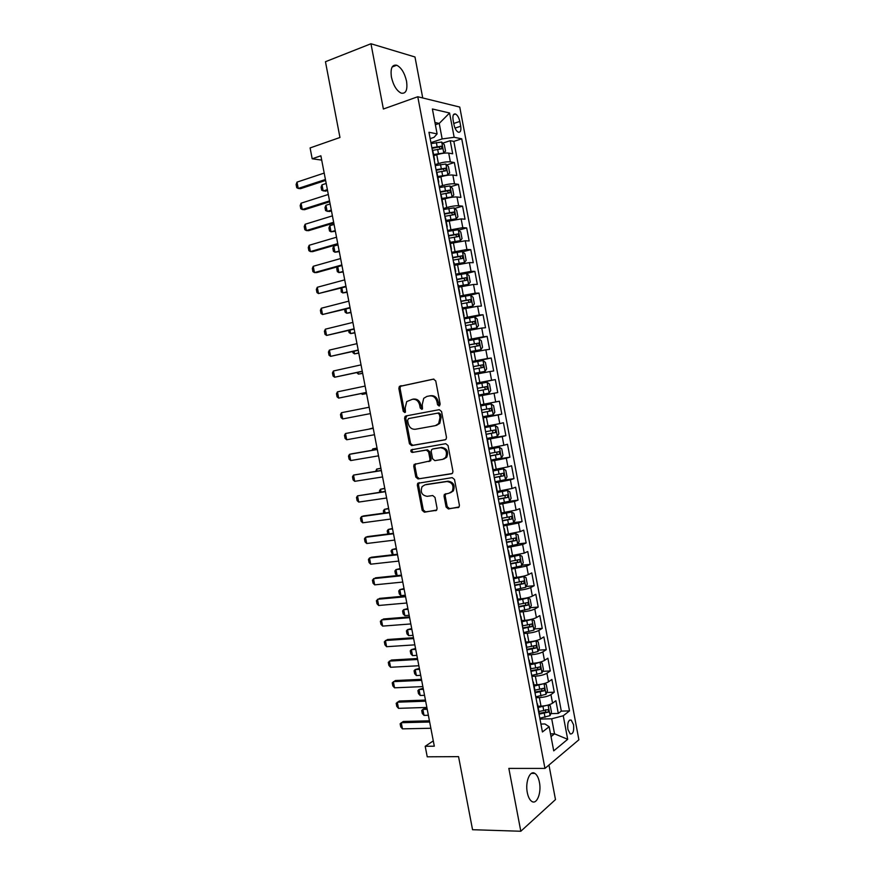 <?xml version="1.0" encoding="UTF-8"?>
<svg xmlns="http://www.w3.org/2000/svg" width="875" height="875" viewBox="0 0 875 875"><rect width="100%" height="100%" fill="white"/><g stroke="black" fill="none" stroke-linecap="round" stroke-linejoin="round"><path stroke-width="1.31" d="M439.152 406.011L440.18 404.228L435.75 380.92L433.453 379.116L399.35 386.455L398.858 388.445L403.222 411.283L404.786 412.541L405.442 412.147L405.202 407.837L406.7 401.592L412.453 399.273C416.095 398.989 418.491 400.914 419.661 405.048L420.23 408.034L421.816 409.303L422.505 408.887L422.242 404.556L423.719 398.322L426.858 396.441L429.647 395.894C433.355 395.598 435.794 397.545 436.975 401.712L437.544 404.731L439.152 406.011M539.416 782.228C538.508 777.755 536.987 774.812 534.866 773.402C529.944 769.891 525.066 781.998 527.308 792.63C528.216 797.092 529.725 800.023 531.825 801.434C536.878 804.989 541.636 792.663 539.416 782.228M406.536 81.189C404.6 72.942 401.341 67.627 396.747 65.231C392.044 64.4 390.272 68.392 391.442 77.208C393.389 85.466 396.637 90.781 401.177 93.133C405.923 93.975 407.717 89.983 406.536 81.189M573.541 724.719L571.222 720.092C568.4 719.742 567.284 722.816 567.875 729.302L570.183 733.928C573.016 734.256 574.131 731.183 573.541 724.719M446.108 507.062L448.394 508.977L459.091 506.942L459.408 505.258L454.508 479.511L452.2 477.619L417.703 483.328L417.342 485.1L422.166 510.333L424.408 512.225L436.745 510.016L437.073 508.298L434.995 497.416L432.731 495.534L427.153 496.333C421.783 495.327 420.109 492.078 422.111 486.587L424.966 484.837L446.983 481.534C452.386 482.453 454.147 485.68 452.244 491.247L449.192 493.161L444.358 494.408L444.03 496.136L446.108 507.062L447.223 506.691L449.509 508.594L458.719 507.347M422.734 97.956L414.98 56.984L370.967 43.75L325.456 61.72L339.959 137.484L310.1 147.93L312.189 158.78L320.873 155.794L434.306 746.189L425.206 746.298L427.23 756.809L458.555 756.634L472.555 829.708L520.811 831.25L555.483 799.586L548.953 765.034M370.967 43.75L383.381 109.014L417.78 96.742L544.95 768.414L508.845 768.403L520.811 831.25M445.014 439.852L446.086 439.184L446.48 437.336L441.569 411.512L439.272 409.675L405.989 415.931L405.037 416.5L404.589 418.425L409.434 443.745L411.666 445.583L445.233 439.797M448.044 445.539L452.944 471.33L452.594 473.091L451.467 473.802L418.042 478.931L415.811 477.072L413.744 466.255L414.127 464.439L429.603 461.005L429.986 459.189L428.608 451.948L426.344 450.089L412.409 452.43C410.988 452.178 410.561 451.314 411.13 449.859L445.736 443.68L448.044 445.539M550.856 713.628L558.294 713.431L555.898 700.7L552.562 703.172L550.955 694.63C548.231 696.27 544.381 697.266 539.405 697.594L535.948 697.714M546.766 692.486L554.291 692.202L551.884 679.459L548.527 681.811L546.919 673.258C544.184 674.822 540.323 675.795 535.358 676.178L531.902 676.331M542.675 671.322L550.288 670.961L547.881 658.197L544.491 660.428L542.872 651.864C540.127 653.352 536.266 654.314 531.3 654.73L527.855 654.927M538.562 650.136L546.273 649.688L543.856 636.913L540.455 639.023L538.836 630.448C536.069 631.859 532.197 632.8 527.242 633.259L523.797 633.489M534.439 628.928L542.248 628.392L539.842 615.595L536.408 617.586L534.789 609.011C532 610.345 528.128 611.264 523.173 611.767L519.739 612.041M530.316 607.709L538.223 607.064L535.817 594.267L532.35 596.127L530.731 587.541C527.931 588.798 524.059 589.706 519.105 590.253L515.67 590.559M526.17 586.458L534.198 585.725L531.781 572.906L528.303 574.645L526.673 566.048L511.602 569.056M522.025 565.195L530.173 564.364L527.745 551.523L524.234 553.142L522.616 544.534L507.533 547.531M517.858 543.9L526.138 542.97L523.709 530.119L520.177 531.617L518.547 522.998L503.453 525.973M513.68 522.594L522.091 521.555L519.663 508.692L516.108 510.059L514.478 501.441L499.373 504.394M509.228 501.309L518.044 500.117L515.616 487.244L512.028 488.491L510.398 479.85L495.283 482.792M503.027 480.255L513.997 478.647L511.558 465.762L507.948 466.889L506.319 458.237L491.192 461.169M501.408 457.964L499.384 447.256L501.747 448.82L502.961 455.284L501.408 457.964L490.995 460.13L509.939 457.166L507.511 444.259L503.869 445.255L502.239 436.603L487.091 439.523M486.97 438.845L505.881 435.652L503.442 422.734L499.778 423.609L498.148 414.947L482.989 417.845M482.934 417.517L501.812 414.116L499.373 401.188L495.688 401.931L494.047 393.258L479.259 396.08M494.047 393.258L497.744 392.558L495.305 379.608L476.47 383.348M476.427 383.119L491.597 380.231L489.956 371.547L493.675 370.978L491.225 358.017L472.413 361.955M472.303 361.375L487.495 358.509L485.844 349.814L489.595 349.366L487.145 336.394L468.366 340.55M468.191 339.62L483.383 336.766L481.742 328.059L485.516 327.731L483.066 314.748L470.892 317.581M464.067 317.833L479.27 314.989L477.63 306.272L481.425 306.075L478.975 293.07L469.875 295.302M459.944 296.023L475.158 293.191L473.506 284.462L477.334 284.397L474.884 271.381L466.572 273.503M455.809 274.181L471.034 271.37L469.383 262.631L473.244 262.686L470.783 249.659L462.634 251.836M451.675 252.317L466.911 249.517L465.259 240.778L469.142 240.964L466.681 227.916L458.686 230.147M447.53 230.431L462.788 227.653L461.125 218.892L465.041 219.209L462.569 206.139L454.716 208.436M443.384 208.523L446.72 207.539C451.577 206.227 455.558 205.625 458.653 205.756L456.991 196.984L460.928 197.433L458.456 184.352L450.745 186.692M439.239 186.583L442.564 185.566C447.42 184.198 451.402 183.619 454.508 183.827L452.856 175.055L456.816 175.623L454.344 162.531L450.363 161.886C447.234 161.602 443.253 162.159 438.408 163.57L435.083 164.62M446.753 164.927L454.344 162.531M552.562 703.172C549.85 704.845 546 705.841 541.023 706.158L537.95 706.245M548.527 681.811C545.803 683.408 541.953 684.381 536.977 684.742L533.903 684.873M544.491 660.428C541.745 661.948 537.884 662.911 532.919 663.305L529.845 663.469M540.455 639.023C537.688 640.467 533.827 641.408 528.861 641.856L525.798 642.042M536.408 617.586C533.63 618.953 529.758 619.883 524.803 620.364L521.741 620.594M532.35 596.127C529.561 597.417 525.689 598.336 520.734 598.861L517.672 599.123M528.303 574.645C525.492 575.859 521.609 576.756 516.655 577.325L513.603 577.62M524.234 553.142L509.534 556.095M520.177 531.617L505.455 534.548M516.108 510.059L501.375 512.98M512.028 488.491L497.295 491.389M507.948 466.889L493.205 469.766M503.869 445.255L489.103 448.12M499.778 423.609L485.002 426.453M495.688 401.931L480.9 404.764M489.956 371.547L475.147 374.347M485.844 349.814L471.034 352.603M481.742 328.059L466.911 330.827M477.63 306.272L462.788 309.017M473.506 284.462L458.653 287.197M469.383 262.631L454.519 265.344M465.259 240.778L450.384 243.469M461.125 218.892L446.239 221.572M456.991 196.984C453.895 196.831 449.914 197.422 445.058 198.756L442.094 199.642M452.856 175.055C449.739 174.814 445.758 175.383 440.902 176.772L437.938 177.691M453.086 119.93L454.005 124.775C454.869 128.581 456.291 131.053 458.259 132.169C460.469 132.617 461.289 130.637 460.709 126.23L459.802 121.439C458.938 117.611 457.505 115.128 455.514 114.002C453.327 113.553 452.517 115.533 453.086 119.93M417.78 96.742L459.758 107.067L578.889 739.78L544.95 768.414M558.294 713.431L561.312 711.112L569.516 710.883L461.738 138.808L454.158 137.298L442.159 138.928L430.916 142.636M569.516 710.883L563.248 715.761L567.689 739.309L553.722 750.859L549.161 726.731L542.423 731.97L428.958 132.267L437.106 133.897L432.392 108.981L449.575 112.995L454.158 137.298M561.312 711.112L453.852 141.389L450.22 140.689L452.692 153.792L448.711 153.103C445.572 152.775 441.58 153.333 436.745 154.755L433.781 155.717M434.273 160.377L434.077 159.316M432.873 150.894L432.37 150.325M454.508 183.827L458.456 184.352M458.653 205.756L462.569 206.139M462.788 227.653L466.681 227.916M466.911 249.517L470.783 249.659M471.034 271.37L474.884 271.381M475.158 293.191L478.975 293.07M479.27 314.989L483.066 314.748M483.383 336.766L487.145 336.394M487.495 358.509L491.225 358.017M491.597 380.231L495.305 379.608M501.812 414.116L498.148 414.947M505.881 435.652L502.239 436.603M509.939 457.166L506.319 458.237M513.997 478.647L510.398 479.85M518.044 500.117L514.478 501.441M522.091 521.555L518.547 522.998M526.138 542.97L522.616 544.534M530.173 564.364L526.673 566.048M534.198 585.725L530.731 587.541M538.223 607.064L534.789 609.011M542.248 628.392L538.836 630.448M546.273 649.688L542.872 651.864M550.288 670.961L546.919 673.258M554.291 692.202L550.955 694.63M550.506 733.884L554.531 733.819L551.698 718.791L539.984 719.075M442.159 138.928L439.228 123.43L434.952 122.511M435.378 124.731L439.228 123.43L449.575 112.995M430.161 138.633L434.022 137.353L437.106 133.897M433.289 740.884L425.206 746.298M312.189 158.78L321.705 160.103M551.02 736.608L554.531 733.819L567.689 739.309M540.936 724.052L544.95 723.964L549.161 726.731M442.75 143.139L450.22 140.689M453.852 141.389L461.738 138.808M438.331 181.781L438.506 182.744M442.575 204.225L442.739 205.078M446.808 226.636L446.961 227.391M451.052 249.025L451.172 249.681M455.284 271.381L455.383 271.939M472.15 360.566L470.466 351.662M476.361 382.791L474.677 373.909M480.561 405.005L478.887 396.123M484.761 427.186L483.448 418.206M488.95 449.334L487.627 440.333M417.823 483.186L418.523 483.088M503.891 528.303L504 528.883M508.047 550.244L508.167 550.922M512.192 572.152L512.334 572.928M516.327 594.048L516.502 594.912M513.997 581.722L514.281 581.175M520.472 615.913L520.647 616.875M518.164 603.706L518.427 603.094M524.606 637.744L524.803 638.816M522.309 625.658L522.572 624.991M528.73 659.564L528.948 660.723M526.466 647.577L526.706 646.866M532.853 681.352L533.094 682.609M530.6 669.484L530.841 668.708L535.686 667.909L534.92 663.841L530.075 664.672M536.966 703.117L537.228 704.473M534.745 691.359L534.975 690.528M538.88 713.202L539.098 712.327M551.698 718.791L563.248 715.761M439.698 405.748L438.113 401.505C436.942 397.337 434.503 395.402 430.795 395.686L429.866 395.85M412.65 399.23L413.623 399.066C417.255 398.781 419.65 400.706 420.82 404.841L422.363 409.041M433.891 379.083L400.531 386.269L400.039 388.259L404.392 411.064L405.333 412.267M406.984 415.745L405.759 418.195L410.594 443.472L412.825 445.309L445.495 439.688M439.392 414.411L437.784 413.12L408.57 418.567L407.586 420.317L408.177 423.434C409.325 427.536 411.709 429.483 415.341 429.264L435.323 425.655L438.659 423.609L439.994 417.583L439.392 414.411L440.519 414.17L438.922 412.891L437.784 413.12M408.57 418.567L438.922 412.891M436.461 425.403L439.797 423.358L441.131 417.342L439.994 417.583M440.519 414.17L441.131 417.342M452.134 473.539L418.042 478.931M415.734 463.728L414.892 465.948L416.959 476.744L419.191 478.603M428.859 461.562L430.752 460.698L431.123 458.883L429.745 451.653L427.492 449.805L412.409 452.43M412.584 449.302L412.289 449.575C411.72 451.03 412.147 451.894 413.569 452.145M442.663 459.364L445.583 457.537C447.65 451.894 445.933 448.623 440.442 447.727L432.644 449.028L431.594 449.684L431.2 451.511L432.589 458.762L434.853 460.633L442.663 459.364M443.789 459.069L446.709 457.242C448.777 451.598 447.059 448.328 441.569 447.431L440.442 447.727M433.53 448.809L441.569 447.431M445.867 493.642L445.145 495.775L447.223 506.691M450.461 492.778L453.359 490.886C455.252 485.341 453.502 482.103 448.098 481.195L446.983 481.534M426.103 484.498L448.098 481.195M419.245 482.606L418.491 484.761L423.314 509.961L425.545 511.842L436.417 510.366M442.761 153.355L445.539 151.233L444.292 144.67L441.667 142.056L431.102 143.577M440.289 153.814L433.661 155.094M443.745 153.037L433.552 154.503M432.48 150.38L441.886 148.794L441.525 146.169L431.889 147.755M431.998 148.367L438.878 147.033L440.103 148.52M326.189 183.466L322.011 184.833L323.192 190.969L327.37 189.613M322.011 184.833L321.092 187.152L321.683 190.214L325.369 191.188L327.545 190.487M325.434 179.495L298.222 188.442L296.723 187.677L296.111 184.527L297.008 182.12L324.198 173.075M297.008 182.12L298.222 188.442L300.53 188.683L325.609 180.447M446.195 175.514L449.663 173.108L448.427 166.545L445.812 164.019L435.258 165.572M445.058 175.722L437.817 177.023M447.891 174.989L437.708 176.488M436.548 172.386L446.042 170.767L445.692 168.142L436.045 169.75M436.155 170.308L443.056 168.973L444.248 170.494M330.127 203.962L325.948 205.275L327.13 211.4L331.308 210.098M325.948 205.275L325.008 207.55L325.598 210.613L329.284 211.564L331.461 210.897M441.962 198.931L452.025 196.908L453.797 194.961L452.561 188.409L449.958 185.948L439.414 187.545M452.025 196.908L441.864 198.45M440.705 194.359L450.188 192.719L449.859 190.105L440.202 191.723M440.3 192.227L447.223 190.903L448.394 192.434M334.064 224.427L329.875 225.695L331.045 231.82L335.245 230.562M329.875 225.695L328.934 227.927L329.514 230.978L331.045 231.82L335.377 231.284M446.097 220.817L456.17 218.805L457.92 216.792L456.684 210.252L454.103 207.856L443.57 209.497M456.17 218.805L446.02 220.391M444.861 216.3L454.333 214.638L454.027 212.023L444.358 213.664M444.445 214.112L451.391 212.789L452.528 214.353M337.991 244.88L333.791 246.094L334.972 252.219L339.172 251.005M333.791 246.094L332.839 248.27L333.43 251.322L334.972 252.219L339.292 251.639M450.231 242.681L460.348 240.625L462.033 238.602L460.797 232.061L458.237 229.742L447.716 231.427M460.294 240.669L450.166 242.298M449.006 238.208L458.467 236.545L458.183 233.931L448.503 235.583M448.58 235.977L455.547 234.664L456.662 236.25M337.761 266.722L338.887 272.584L343.098 271.425M337.575 266.777L336.755 268.603L337.334 271.655L338.887 272.584L343.197 271.983M329.547 200.889L302.291 209.519L300.77 208.698L300.169 205.548L301.066 203.197L328.311 194.48M301.066 203.197L302.291 209.519L304.588 209.694L329.711 201.753M333.648 222.272L306.348 230.562L304.828 229.698L304.216 226.548L305.134 224.252L332.413 215.863M305.134 224.252L306.348 230.562L308.634 230.672L333.802 223.048M337.75 243.622L310.406 251.584L308.875 250.666L308.262 247.527L309.181 245.273L336.525 237.213M309.181 245.273L310.406 251.584L312.67 251.639L337.881 244.311M341.852 264.95L314.453 272.584L312.911 271.622L312.309 268.483L313.239 266.284L340.616 258.552M313.239 266.284L314.453 272.584L316.717 272.584L341.961 265.552M454.366 264.512L464.428 262.522L466.145 260.378L464.92 253.848L462.361 251.595L451.861 253.323M464.428 262.522L454.3 264.184M453.141 260.105L462.602 258.42L462.339 255.806L452.648 257.48M452.714 257.819L459.703 256.506L460.786 258.125M341.83 287.897L342.803 292.939L347.014 291.823M341.031 288.105L341.239 291.955L342.803 292.939L347.102 292.305M345.942 286.256L318.5 293.562L316.947 292.545L316.345 289.406L317.286 287.273L344.717 279.869M317.286 287.273L318.5 293.562L346.041 286.77M458.489 286.322L468.552 284.342L470.258 282.133L469.022 275.603L466.484 273.438L456.006 275.198M468.552 284.342L458.445 286.048M457.286 281.969L466.736 280.262L466.484 277.659L456.783 279.344M456.838 279.639L463.848 278.337L464.898 279.978M345.898 309.039L346.708 313.261L350.93 312.2M344.586 309.367L345.144 312.244L346.708 313.261L351.006 312.605M350.033 307.53L322.536 314.519L320.983 313.458L320.381 310.319L321.322 308.23L348.808 301.153M321.322 308.23L322.536 314.519L350.109 307.967M462.612 308.109L472.664 306.141L474.359 303.866L473.134 297.347L470.608 295.247L460.141 297.041M472.664 306.141L462.569 307.891M461.42 303.811L470.859 302.094L470.619 299.491L460.917 301.197M460.961 301.427L467.994 300.125L469.022 301.809M349.956 330.159L350.613 333.572L354.834 332.566M348.644 330.477L349.038 332.5L350.613 333.572L354.9 332.883M354.113 328.792L326.572 335.442L325.008 334.338L324.406 331.209L325.369 329.164L352.887 322.416M325.369 329.164L326.572 335.442L354.178 329.142M466.736 329.864L476.777 327.906L478.461 325.566L477.236 319.058L474.72 317.023L464.264 318.872M476.777 327.906L466.703 329.7M465.544 325.631L474.972 323.892L474.764 321.3L465.052 323.017M465.084 323.192L472.128 321.902L473.123 323.619M354.014 351.269L354.506 353.861L358.75 352.898M352.702 351.564L352.931 352.745L354.506 353.861L358.794 353.139M358.192 350.022L330.608 356.355L329.033 355.195L328.431 352.067L329.405 350.087L356.967 343.656M329.405 350.087L330.608 356.355L358.247 350.295M470.531 351.662L480.889 349.661L482.552 347.244L481.327 340.747L478.833 338.789L468.387 340.67M480.889 349.661L470.455 351.564M469.667 347.419L479.095 345.669L478.887 343.077L469.175 344.805M469.197 344.936L476.262 343.645L477.225 345.417M358.061 372.345L358.411 374.128L362.644 373.209M356.748 372.63L358.411 374.128L362.677 373.373M362.272 371.23L334.633 377.234L333.058 376.031L332.456 372.914L333.43 370.978L361.047 364.875M333.43 370.978L334.633 377.234L362.305 371.416M474.578 373.384L484.991 371.383L486.642 368.9L485.417 362.414L482.945 360.522L472.511 362.447M484.991 371.383L474.567 373.319M473.791 369.195L483.197 367.423L483.022 364.831L473.288 366.581M473.309 366.658L480.397 365.367L481.316 367.194M362.108 393.389L362.294 394.363L366.548 393.498M361.244 393.575L362.294 394.363L366.559 393.586M366.341 392.427L338.658 398.103L337.072 396.845L336.47 393.728L337.455 391.847L365.116 386.072M337.455 391.847L338.658 398.103L366.362 392.525M489.092 393.083L478.68 395.062L489.092 393.083L490.733 390.534L489.508 384.048L487.047 382.233L476.623 384.191M477.903 390.939L487.309 389.145L487.134 386.553L477.411 388.325L484.52 387.067L485.373 389.003M341.48 412.694L342.683 418.939L370.409 413.602L342.683 418.939L341.086 417.637L340.484 414.52L341.48 412.694L369.184 407.236M482.792 416.773L493.194 414.75L494.812 412.147L493.587 405.661L491.138 403.922L480.736 405.923M491.138 403.922L480.736 405.902M482.005 412.65L491.411 410.845L491.258 408.264L481.512 410.047M491.258 408.264L488.633 408.745C489.814 409.675 489.814 410.539 488.655 411.348L482.005 412.617M373.155 427.908L368.977 429.133M373.166 427.941L368.627 429.198M346.697 439.764L345.089 438.408L344.487 435.302L345.494 433.519L373.242 428.345L345.494 433.519L346.697 439.764L374.467 434.722M378.525 455.842L350.711 460.556L349.092 459.156L348.491 456.05L349.508 454.322L351.662 453.819L377.278 449.389M350.711 460.556L349.508 454.322L377.311 449.509M382.572 476.941L354.714 481.327L353.084 479.883L352.494 476.777L353.511 475.092L381.325 470.4M354.714 481.327L353.511 475.092L381.358 470.608M486.894 438.462L497.273 436.406L498.892 433.727L497.667 427.252L495.239 425.578L484.837 427.623M495.239 425.578L484.827 427.547M486.117 434.35L495.502 432.523L495.37 429.942L485.625 431.747M492.745 430.391L492.745 432.994L486.095 434.252M377.027 448.066L372.783 448.919L373.013 450.122M377.048 448.175L372.783 448.919L371.93 450.308M499.384 447.256L489.147 449.258M499.319 447.223L489.289 449.105M490.219 456.017L499.592 454.18L499.472 451.598L489.727 453.414M496.967 452.047L496.836 454.617L490.186 455.875M375.725 471.308L376.666 469.087L377.048 471.089M380.898 468.202L376.666 469.087L380.931 468.387M495.086 481.775L505.444 479.631L507.03 476.82L505.816 470.367L503.409 468.836L493.413 470.881M503.409 468.836L493.38 470.706M494.309 477.663L503.683 475.803L503.573 473.222L493.817 475.059M501.145 473.681L500.916 476.219L494.277 477.466M379.75 492.231L379.477 490.82L380.538 489.223L381.073 492.034M384.759 488.316L380.538 489.223L384.814 488.578M386.63 498.006L358.717 502.075L357.088 500.588L356.486 497.481L357.514 495.852L385.35 491.4M358.717 502.075L357.514 495.852L385.416 491.684M499.177 503.387L509.523 501.211L511.098 498.334L509.873 491.881L507.489 490.416L497.503 492.516M507.489 490.416L497.459 492.286M498.4 499.286L507.762 497.405L507.675 494.823L497.908 496.683M505.302 495.294L504.995 497.788L498.356 499.034M383.775 513.144L383.338 510.891L384.398 509.348L385.098 512.958M388.62 508.408L384.398 509.348L388.686 508.747M390.666 519.05L362.709 522.802L361.069 521.27L360.478 518.164L361.517 516.589L363.628 515.922L389.386 512.367M362.709 522.802L361.517 516.589L389.452 512.739M503.267 524.978L513.592 522.758L515.156 519.816L513.931 513.373L511.558 511.984L501.594 514.117M511.558 511.984L501.539 513.833M502.491 520.877L511.842 518.984L511.766 516.414L501.998 518.284M509.436 516.884L509.064 519.334L502.436 520.581M387.844 534.023L387.198 530.95L388.27 529.452L389.113 533.859M392.481 528.478L388.27 529.452L392.558 528.894M394.712 540.083L366.702 543.506L365.061 541.92L364.459 538.825L365.509 537.305L367.609 536.572L393.411 533.312M366.702 543.506L365.509 537.305L393.498 533.772M507.347 546.547L517.661 544.283L519.203 541.275L517.989 534.844L515.627 533.52L505.673 535.697M515.627 533.52L505.608 535.358M506.57 542.445L515.911 540.542L515.845 537.961L506.078 539.864M513.57 538.453L513.133 540.859L506.505 542.095M392.492 554.805L391.048 550.977L392.131 549.533L393.127 554.739M396.331 548.527L392.131 549.533L396.43 549.019M398.748 561.083L370.694 564.189L369.042 562.559L368.441 559.464L369.502 557.988L371.591 557.211L397.425 554.247M370.694 564.189L369.502 557.988L397.534 554.783M511.416 568.083L521.719 565.786L523.25 562.723L522.036 556.292L519.75 555.067L509.753 557.255M519.695 555.045L509.677 556.861M510.65 563.992L519.98 562.078L519.925 559.497L510.158 561.411M517.683 560L517.202 562.362L510.573 563.587M395.467 573.989L394.898 570.992L395.981 569.592L397.141 575.586L395.467 573.989M400.181 568.564L395.981 569.592L400.291 569.133M402.773 582.061L374.686 584.85L373.013 583.177L372.422 580.081L375.572 577.817L401.45 575.148M374.686 584.85L373.483 578.659L401.559 575.761M515.495 589.608L525.788 587.267L527.297 584.128L526.083 577.708L523.753 576.538L513.833 578.78M523.753 576.538L513.745 578.342M514.719 585.517L524.048 583.581L524.005 581L514.227 582.936M521.784 581.525L521.259 583.844L514.631 585.069M404.02 588.569L399.831 589.63L400.991 595.634L405.3 595.23M400.991 595.634L399.317 593.983L398.738 590.986L399.831 589.63L404.152 589.214M406.798 603.006L378.656 605.489L376.983 603.761L376.392 600.677L379.531 598.402L405.453 596.028M378.656 605.489L377.464 599.298L405.595 596.728M519.564 611.1L529.834 608.727L531.344 605.522L530.13 599.112L527.811 597.997L517.902 600.294M527.811 597.997L525.372 598.205M525.263 598.227L517.803 599.802M518.788 607.02L528.106 605.062L528.073 602.481L518.295 604.439M525.875 603.017L525.317 605.292L518.689 606.506M407.859 608.552L403.681 609.645L404.841 615.639L409.161 615.289M404.841 615.639L403.156 613.944L402.577 610.958L403.681 609.645L408.002 609.273M410.823 623.941L382.637 626.106L380.953 624.334L380.363 621.25L383.502 618.975L409.467 616.886M382.637 626.106L381.445 619.927L409.62 617.663M523.622 632.57L533.881 630.153L535.38 626.894L534.166 620.484L531.923 619.467L521.959 621.775M531.858 619.445L530.348 619.555M528.839 619.85L521.861 621.228M522.845 628.491L532.164 626.522L532.142 623.941L522.364 625.92M529.966 624.488L529.364 626.719L522.747 627.933M411.698 628.523L407.531 629.639L408.68 635.633L413.011 635.327M408.68 635.633L406.984 633.894L406.416 630.897L407.531 629.639L411.852 629.322M414.837 644.853L386.608 646.702L384.923 644.875L384.322 641.802L387.461 639.516L413.47 637.711M386.608 646.702L385.416 640.522L413.634 638.586M527.68 654.019L537.928 651.558L539.405 648.233L538.202 641.834L535.97 640.883L526.017 643.234M535.905 640.861L535.073 640.916M532.262 641.462L525.908 642.633M526.903 649.939L536.211 647.959L536.2 645.378L526.663 647.325M534.045 645.947L533.411 648.123L526.794 649.337M415.538 648.473L411.37 649.611L412.519 655.605L416.85 655.342M412.519 655.605L410.823 653.822L410.244 650.825L411.37 649.611L415.702 649.337M531.738 675.434L541.964 672.941L543.43 669.55L542.227 663.163L539.952 662.255L534.92 663.841M535.445 663.075L529.955 664.016M530.961 671.366L540.258 669.364L540.258 666.783L535.686 667.909M538.114 667.373L537.458 669.506L530.841 670.709M419.366 668.391L415.198 669.572L416.358 675.555L420.7 675.336M416.358 675.555L414.652 673.717L414.072 670.742L415.198 669.572L419.541 669.342M543.933 683.659L534.133 686.077M538.256 684.655L533.991 685.377M546.044 694.214L544.02 683.637L546.252 684.458L547.455 690.845L546 694.302L535.784 696.839M535.008 692.77L544.305 690.758L544.316 688.177L534.898 690.145M542.172 688.778L541.494 690.856L534.877 692.059M423.183 688.297L419.038 689.5L420.186 695.472L424.528 695.308M420.186 695.472L418.469 693.602L417.9 690.627L419.038 689.5L423.38 689.325M418.852 665.744L390.578 667.275L388.883 665.405L388.281 662.331L391.42 660.034L417.463 658.525M390.578 667.275L389.386 661.106L417.648 659.477M422.855 686.602L394.538 687.816L392.831 685.902L392.241 682.828L395.369 680.542L421.455 679.317M394.538 687.816L393.356 681.658L421.662 680.345M426.869 707.438L398.497 708.345L396.78 706.388L396.189 703.314L399.317 701.017L425.447 700.077M398.497 708.345L397.316 702.188L425.666 701.192M547.75 705.152L538.18 707.459M541.494 706.136L538.038 706.716M548.188 705.031L550.266 705.742L551.469 712.119L550.036 715.641L539.82 718.211M539.055 714.153L548.341 712.119L548.363 709.538L538.945 711.528M545.748 709.614L545.53 712.195L538.913 713.388M427.011 708.181L424.747 708.258L422.866 709.417L424.014 715.378L428.367 715.258M424.014 715.378L422.286 713.464L421.717 710.489L422.866 709.417L427.219 709.275M430.861 728.263L402.456 728.853L400.728 726.841L400.137 723.778L403.266 721.47L429.439 720.825M402.456 728.853L401.264 722.706L429.669 722.017M541.023 706.158L539.405 697.594M536.977 684.742L535.358 676.178M532.919 663.305L531.3 654.73M528.861 641.856L527.242 633.259M524.803 620.364L523.173 611.767M520.734 598.861L519.105 590.253M516.655 577.325L515.025 568.706M512.586 555.778L510.956 547.148M508.506 534.198L506.866 525.558M504.416 512.586L502.775 503.945M500.325 490.962L498.684 482.3M496.234 469.306L494.594 460.633M492.133 447.628L490.492 438.955M488.031 425.928L486.38 417.233M483.919 404.195L482.267 395.5M479.806 382.452L478.155 373.734M475.683 360.675L474.031 351.958M471.559 338.866L469.908 330.137M467.436 317.045L465.784 308.306M463.302 295.192L461.65 286.442M459.167 273.317L457.505 264.556M455.022 251.42L453.359 242.648M450.877 229.491L449.214 220.719M446.72 207.539L445.058 198.756M442.564 185.566L440.902 176.772M438.408 163.57L436.745 154.755M450.363 161.886L448.711 153.103M453.753 123.462L459.802 121.439M455.033 128.122L460.709 126.23M438.113 401.505L436.975 401.712M421.389 407.816L420.23 408.034M420.82 404.841L419.661 405.048M404.392 411.064L403.222 411.283M400.039 388.259L398.858 388.445M401.439 385.733L400.258 385.919M438.681 404.512L437.544 404.731M412.825 445.309L411.666 445.583M410.594 443.472L409.434 443.745M405.759 418.195L404.589 418.425M416.959 476.744L415.811 477.072M414.892 465.948L413.744 466.255M431.123 458.883L429.986 459.189M429.745 451.653L428.608 451.948M427.492 449.805L426.344 450.089M433.781 448.744L432.644 449.028M445.145 495.775L444.03 496.136M436.209 510.508L435.63 510.705M425.545 511.842L424.408 512.225M423.314 509.961L422.166 510.333M418.491 484.761L417.342 485.1M458.533 507.478L457.92 507.686M449.509 508.594L448.394 508.977M443.789 152.994L441.733 142.122M437.139 146.661L436.341 142.472M438.419 153.475L437.631 149.297M438.692 147.033L441.394 146.158M447.934 174.934L445.878 164.084M441.295 168.656L440.508 164.478M442.586 175.481L441.798 171.303M442.837 168.984L445.55 168.131M452.08 196.853L450.023 186.014M445.452 190.641L444.664 186.462M446.742 197.444L445.944 193.277M446.983 190.903L449.695 190.083M456.214 218.75L454.169 207.922M449.597 212.592L448.809 208.425M450.887 219.395L450.1 215.228M451.128 212.8L453.841 212.013M460.348 240.625L458.303 229.797M453.742 234.522L452.955 230.355M455.033 241.314L454.245 237.147M455.262 234.675L457.975 233.909M464.472 262.467L462.427 251.661M457.887 256.419L457.1 252.262M459.167 263.211L458.38 259.055M459.386 256.517L462.109 255.795M468.595 284.288L466.55 273.492M462.022 278.305L461.234 274.148M463.302 285.075L462.525 280.93M463.509 278.337L466.244 277.648M472.708 306.086L470.673 295.291M466.156 300.158L465.369 296.002M467.436 306.928L466.648 302.783M467.633 300.136L470.367 299.469M476.82 327.852L474.786 317.078M470.28 321.989L469.503 317.844M471.559 328.748L470.783 324.603M471.745 321.912L474.48 321.278M480.933 349.595L478.898 338.833M474.403 343.787L473.627 339.653M475.683 350.547L474.906 346.402M475.858 343.656L478.603 343.055M485.034 371.317L483.011 360.566M478.527 365.575L477.739 361.43M479.795 372.312L479.019 368.178M479.97 365.378L482.705 364.809M489.136 393.017L487.113 382.277M482.639 387.33L481.852 383.195M483.908 394.067L483.131 389.933M484.072 387.078L486.817 386.542M493.227 414.684L491.203 403.966M486.752 409.052L485.964 404.928M488.02 415.789L487.244 411.666M488.655 411.348L491.411 410.845M497.317 436.341L495.294 425.622M490.853 430.762L490.066 426.639M492.122 437.489L491.345 433.366M492.745 432.994L495.502 432.523M494.955 452.441L494.167 448.328M496.223 459.156L495.436 455.044M496.836 454.617L499.592 454.18M505.488 479.555L503.464 468.869M499.045 474.097L498.269 469.984M500.314 480.802L499.538 476.7M500.916 476.219L503.683 475.803M509.567 501.134L507.544 490.459M503.136 495.731L502.359 491.619M504.405 502.436L503.628 498.323M504.995 497.788L507.762 497.405M513.636 522.681L511.623 512.017M507.216 517.344L506.439 513.231M508.484 524.027L507.708 519.925M509.064 519.334L511.842 518.984M517.705 544.206L515.692 533.553M511.295 538.923L510.53 534.822M512.564 545.606L511.788 541.505M513.133 540.859L515.911 540.542M521.763 565.709L519.75 555.067M515.375 560.481L514.598 556.391M516.644 567.164L515.867 563.062M517.202 562.362L519.98 562.078M525.82 587.191L523.808 576.559M519.444 582.017L518.678 577.927M520.712 588.689L519.936 584.598M521.259 583.844L524.048 583.581M529.878 608.639L527.866 598.03M523.512 603.531L522.747 599.441M524.77 610.192L524.005 606.102M525.317 605.292L528.106 605.062M533.925 630.077L531.923 619.467M527.581 625.013L526.805 620.933M528.839 631.673L528.062 627.594M529.364 626.719L532.164 626.522M537.972 651.481L535.97 640.883M531.639 646.472L530.863 642.403M532.897 653.122L532.12 649.053M533.411 648.123L536.211 647.959M542.008 672.864L540.006 662.277M536.944 674.548L536.178 670.48M537.458 669.506L540.258 669.364M539.733 689.325L538.967 685.256M540.991 695.964L540.225 691.895M541.494 690.856L544.305 690.758M550.069 715.553L548.089 705.064M543.78 710.719L543.014 706.65M545.038 717.347L544.272 713.278M545.53 712.195L548.341 712.119M531.398 773.391L534.866 773.402M392.164 66.97L396.747 65.231M569.538 720.125L571.222 720.092M434.536 159.677L432.83 150.697M438.78 182.098L437.073 173.141M443.013 204.498L441.317 195.541M447.245 226.877L445.55 217.93M451.478 249.222L449.783 240.286M455.7 271.534L454.005 262.609M459.911 293.836L458.227 284.922M464.122 316.105L462.438 307.202M468.333 338.341L466.648 329.448M493.489 471.264L491.816 462.427M497.656 493.325L495.994 484.498M501.823 515.364L500.161 506.548M505.991 537.37L504.328 528.577M510.158 559.366L508.484 550.572M514.303 581.328L512.652 572.545M518.459 603.258L516.797 594.486M522.605 625.177L520.942 616.416M526.75 647.062L525.087 638.312M530.884 668.927L529.233 660.177M535.019 690.758L533.356 682.03M539.142 712.567L537.491 703.85M453.458 114.702L455.514 114.002M400.531 386.269L399.35 386.455M406.208 416.27L405.037 416.5M439.797 423.358L438.659 423.609M415.286 464.133L414.127 464.439M430.752 460.698L429.603 461.005M412.289 449.575L411.13 449.859M446.709 457.242L445.583 457.537M445.484 494.047L444.358 494.408M453.359 490.886L452.244 491.247M418.852 482.989L417.703 483.328M438.878 147.033L441.525 146.169M443.056 168.973L445.692 168.142M447.223 190.892L449.859 190.105M451.391 212.789L454.027 212.023M455.547 234.664L458.183 233.931M459.703 256.506L462.339 255.806M463.848 278.327L466.484 277.659M467.994 300.125L470.619 299.491M472.128 321.902L474.764 321.3M476.262 343.645L478.887 343.077M480.397 365.367L483.022 364.831M484.52 387.067L487.134 386.553M492.833 430.38L495.37 429.942M497.962 451.839L499.472 451.598M502.447 473.397L503.573 473.222M506.745 494.955L507.675 494.823M510.956 516.513L511.766 516.414M515.123 538.048L515.845 537.961M519.269 559.562L519.925 559.497M523.381 581.066L524.005 581M527.494 602.536L528.073 602.481M531.584 623.984L532.142 623.941"/></g></svg>

